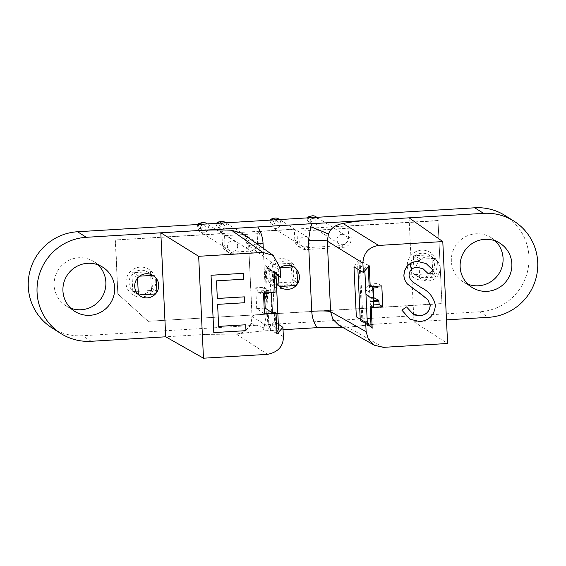 <?xml version="1.0" encoding="UTF-8"?>
<svg xmlns="http://www.w3.org/2000/svg" width="566" height="566" viewBox="0 0 566 566"><rect width="100%" height="100%" fill="white"/><g stroke="black" fill="none" stroke-linecap="round" stroke-linejoin="round"><path stroke-width="0.42" stroke-dasharray="2.83 2.12" d="M495.285 240.911A26.149 25.788 122.3 0 0 491.175 237.678A26.149 25.788 122.3 0 0 464.254 237.402A26.149 25.788 122.3 0 0 451.35 261.343A26.149 25.788 122.3 0 0 463.25 281.889A26.149 25.788 122.3 0 0 467.926 284.21M434.554 258.577A12.134 11.964 122.3 0 0 416.47 265.857A12.134 11.964 122.3 0 0 428.639 280.892A12.134 11.964 122.3 0 0 434.554 258.577L428.929 255.025A12.134 11.964 122.3 0 0 428.929 255.025L431.95 254.721L432.283 258.216L437.61 261.577A12.134 11.964 122.3 0 0 434.263 258.393L428.936 255.025A12.134 11.964 122.3 0 0 415.041 255.86L420.368 259.228A12.134 11.964 122.3 0 0 418.897 260.622L413.569 257.261A12.134 11.964 122.3 0 0 414.369 274.326L419.696 277.687L414.751 274.651A12.134 11.964 122.3 0 0 430.988 273.675L436.315 277.036A12.134 11.964 122.3 0 0 438.218 274.489L432.891 271.121L432.891 273.477L430.988 273.675M432.891 273.477L414.751 274.651M413.569 257.261L413.265 255.804L431.95 254.721M415.041 255.86L413.428 255.91M421.507 250.158A15.063 14.85 122.3 0 0 407.322 266.027A15.063 14.85 122.3 0 0 422.922 280.106A15.063 14.85 122.3 0 0 437.108 264.23A15.063 14.85 122.3 0 0 421.507 250.158M70.715 308.173A26.149 25.788 -57.7 0 1 66.038 305.852A26.149 25.788 -57.7 0 1 54.145 285.306A26.149 25.788 -57.7 0 1 67.043 261.365A26.149 25.788 -57.7 0 1 93.963 261.641A26.149 25.788 -57.7 0 1 98.074 264.874M153.046 275.458A12.134 11.964 122.3 0 0 152.905 275.366L147.577 271.998A12.134 11.964 122.3 0 0 133.682 272.833L139.01 276.201A12.134 11.964 122.3 0 0 137.538 277.595L132.211 274.234A12.134 11.964 122.3 0 0 133.017 291.299L138.345 294.66L133.392 291.624A12.134 11.964 122.3 0 0 149.629 290.648L154.957 294.009M293.726 266.968A12.134 11.964 122.3 0 0 293.584 266.876L288.257 263.508A12.134 11.964 122.3 0 0 288.25 263.508A12.134 11.964 122.3 0 0 274.361 264.35L279.689 267.718A12.134 11.964 122.3 0 0 278.217 269.112L272.89 265.744A12.134 11.964 -57.7 0 0 273.689 282.809L279.399 286.502L274.071 283.142A12.134 11.964 122.3 0 0 290.308 282.158L295.636 285.526M280.12 267.789A12.134 11.964 122.3 0 0 276.371 282.257M156.867 291.462L151.532 288.094L151.532 290.45L133.392 291.624M132.211 274.234L131.913 272.777L150.528 271.659L150.924 275.189A12.134 11.964 -57.7 0 1 151.532 288.094M133.682 272.833L132.069 272.883M140.149 267.131A15.063 14.85 122.3 0 0 125.963 283A15.063 14.85 122.3 0 0 141.564 297.079A15.063 14.85 122.3 0 0 155.749 281.203A15.063 14.85 122.3 0 0 140.149 267.131M273.689 282.809L274.071 283.142M274.361 264.35L272.748 264.393L272.89 265.744M280.828 258.641A15.063 14.85 122.3 0 0 266.643 274.517A15.063 14.85 122.3 0 0 282.243 288.589A15.063 14.85 122.3 0 0 296.428 272.72A15.063 14.85 122.3 0 0 280.828 258.641M237.692 245.807A5.228 5.158 -57.7 0 1 229.725 250.54A5.228 5.158 -57.7 0 1 229.93 241.647A5.228 5.158 -57.7 0 1 237.692 245.807M199.19 224.412A5.228 5.158 122.3 0 0 205.819 232.095A5.228 5.158 122.3 0 0 206.024 223.195M250.894 239.8A5.228 5.158 -57.7 0 1 256.143 246.281A5.228 5.158 -57.7 0 1 248.347 249.422A5.228 5.158 -57.7 0 1 250.894 239.8M217.804 223.294A5.228 5.158 122.3 0 0 222.091 231.692A5.228 5.158 122.3 0 0 224.638 222.077M341.921 234.31A5.228 5.158 -57.7 0 1 347.17 240.791A5.228 5.158 -57.7 0 1 339.374 243.932A5.228 5.158 -57.7 0 1 341.921 234.31M308.831 217.797A5.228 5.158 122.3 0 0 313.118 226.202A5.228 5.158 122.3 0 0 315.665 216.58M310.104 241.441A5.228 5.158 -57.7 0 1 302.138 246.175A5.228 5.158 -57.7 0 1 302.336 237.274A5.228 5.158 -57.7 0 1 310.104 241.441M271.595 220.047A5.228 5.158 122.3 0 0 278.231 227.723A5.228 5.158 122.3 0 0 278.43 218.83M197.944 224.49A2.717 2.681 122.3 0 0 200.428 228.473A2.717 2.681 122.3 0 0 200.732 223.089M203.357 230.32A2.717 2.681 122.3 0 0 204.68 225.318A2.717 2.681 122.3 0 0 200.626 226.952A2.717 2.681 122.3 0 0 203.357 230.32M216.559 223.365A2.717 2.681 122.3 0 0 219.049 227.348A2.717 2.681 122.3 0 0 219.346 221.964M221.978 229.202A2.717 2.681 122.3 0 0 223.301 224.193A2.717 2.681 122.3 0 0 219.247 225.827A2.717 2.681 122.3 0 0 221.978 229.202M307.586 217.875A2.717 2.681 122.3 0 0 310.076 221.858A2.717 2.681 122.3 0 0 310.373 216.474M313.005 223.704A2.717 2.681 122.3 0 0 314.328 218.702A2.717 2.681 122.3 0 0 310.274 220.337A2.717 2.681 122.3 0 0 313.005 223.704M270.35 220.124A2.717 2.681 122.3 0 0 272.833 224.101A2.717 2.681 122.3 0 0 273.137 218.724M275.762 225.954A2.717 2.681 122.3 0 0 277.092 220.952A2.717 2.681 122.3 0 0 273.038 222.587A2.717 2.681 122.3 0 0 275.762 225.954M409.069 217.832L413.972 321.821L447.593 343.484M409.834 319.111L419.774 321.608C429.431 320.292 434.61 314.795 435.325 305.109C433.521 297.129 428.752 291.235 421.019 287.429L413.088 282.179C410.675 280.382 409.31 277.991 408.985 275.005C409.423 270.251 412.098 267.661 417 267.244L423.085 268.793M428.483 273.916L432.94 270.116L426.134 263.565M407.485 284.075L427.868 299.867M413.145 314.038L406.522 306.928M347.574 327.297L338.942 325.266L347.963 327.346L374.26 324.219L348.231 327.247L342.494 327.282M446.482 319.861L374.26 324.219M356.332 316.833L361.893 322.146L363.054 322.832L360.273 320.179L365.452 324.247L368.692 326.158L365.445 323.228L371.077 327.219M371.091 327.572L372.187 328.216M52.072 327.962A52.291 51.57 122.3 0 0 82.452 335.744L479.664 311.781A52.291 51.57 122.3 0 0 527.236 272.6A52.291 51.57 122.3 0 0 505.141 215.575M283.042 329.723L262.681 330.947L235.81 334.039L205.43 334.407L236.39 334.082L267.605 354.344M432.283 258.216A12.134 11.964 -57.7 0 1 432.891 271.121M438.013 220.499L441.933 303.56L148.094 321.29L117.827 293.98L115.28 239.97L438.013 220.499L441.933 303.56M280.135 268.072L248.814 245.863L241.923 233.199M420.078 278.019L436.315 277.036M434.263 258.393L420.368 259.228M437.61 261.577L438.218 274.489M419.696 277.687L418.897 260.622M431.886 254.686L432.771 273.399M414.149 274.524L413.265 255.804M353.976 266.919L358.95 259.752L361.893 322.146M369.244 265.822L358.95 259.752M148.094 321.29L442.223 303.716M438.31 220.712L348.111 226.152L350.757 228.084L296.966 231.324L294.32 229.4L257.084 231.65L259.73 233.574L224.56 235.697L221.914 233.772L115.28 239.97M117.827 293.98L115.577 240.182M148.363 321.446L118.124 294.164M150.924 275.189L156.258 278.55M153.195 275.55L147.57 271.998A12.134 11.964 122.3 0 0 147.57 271.998L150.598 271.694M217.323 298.445L216.438 280.814L243.479 279.18L243.203 273.307M218.639 326.37L217.542 304.331L244.59 302.697L244.314 296.817M213.743 332.56L245.906 330.622L245.63 324.743M297.539 282.972L292.212 279.611L292.212 281.96L290.308 282.158M288.257 263.508L291.278 263.211L291.603 266.699A12.134 11.964 -57.7 0 1 292.212 279.611M291.603 266.699L296.931 270.067M362.205 321.318L365.445 323.228M365.438 323.023L368.537 322.832L365.296 320.915L365.452 324.247M368.692 326.158L368.537 322.832M362.198 321.106L365.296 320.915M363.054 322.832L360.118 260.643L368.162 265.39L364.745 268.425L357.634 264.23L360.118 260.643M368.233 266.954L368.162 265.39M257.084 231.65L257.587 242.305A8.37 8.249 -57.7 0 1 249.698 251.127L231.084 252.252A8.37 8.249 -57.7 0 1 222.417 244.427L221.914 233.772M348.111 226.152L348.614 236.814A8.37 8.249 -57.7 0 1 340.725 245.637L303.489 247.88A8.37 8.249 -57.7 0 1 294.822 240.062L294.32 229.4M224.56 235.697L225.049 246.097A8.37 8.249 122.3 0 0 233.716 253.915L252.337 252.79A8.37 8.249 122.3 0 0 260.219 243.974L259.73 233.574M296.966 231.324L297.461 241.724A8.37 8.249 122.3 0 0 306.128 249.549L343.364 247.3A8.37 8.249 122.3 0 0 351.245 238.484L350.757 228.084M151.532 290.45L149.629 290.648M139.59 276.166L139.01 276.201M137.559 278.097L137.538 277.595M150.528 271.659L151.412 290.372M132.791 291.497L131.913 272.777M275.055 292.36L274.1 291.709L271.404 292.176L271.418 292.58M274.085 271.822L273.116 270.916L274.1 291.709M273.116 270.916L274.078 271.567M278.352 324.233L274.708 321.757L272.352 271.843L275.996 274.319M272.748 264.393L291.278 263.211M280.269 267.683L279.689 267.718M278.217 269.112L278.543 276.052M291.207 263.169L292.212 281.96M292.091 281.889L273.689 283.149M273.47 283.007L272.593 264.294M360.273 320.179L360.224 319.132M357.868 269.218L357.634 264.23M272.352 271.843L265.022 265.419L275.96 273.569M274.708 321.757L267.966 327.813L265.022 265.419M277.022 333.961L267.966 327.813M367.376 324.368L367.355 323.865M364.851 270.739L364.745 268.425M271.411 270.477L274.262 272.416M274.269 272.621L271.164 272.805L268.312 270.873L268.157 267.541M271.008 269.48L271.164 272.805M271.418 270.69L268.312 270.873M266.041 266.112L268.977 328.294L276.052 333.098L276.923 331.874M275.076 312.51L276.052 333.098M372.718 286.474L372.697 286.063L369.131 285.979M268.977 328.294L272.345 325.273L278.599 329.518M269.706 269.324L272.345 325.273M372.697 286.063L369.273 284.04L369.662 292.36L364.928 289.566L365.12 293.726L369.86 296.52L370.695 305.102L373.68 306.864M370.695 305.102L373.588 304.925M370.405 301.692L373.426 301.508M370.093 301.515L373.418 301.31M373.327 299.456L369.86 296.52M365.12 293.726L370.065 296.506M373.235 297.398L369.655 297.617L365.325 293.712M377.939 287.684L373.199 284.889L373.369 288.427M373.199 284.889L369.067 285.144L364.928 289.566M369.662 292.36L365.134 289.551M372.838 289.021L369.867 292.346M369.273 284.04L377.741 283.524L377.869 286.163M381.809 285.922L377.741 283.524M369.655 297.617L374.395 300.412M373.808 287.938L369.067 285.144M264.449 313.861L256.709 308.597L264.18 308.159M268.808 292.742L268.779 290.393L271.404 292.176M264.527 293.895L264.216 287.295L266.133 288.596L266.402 292.006L268.815 293.641M256.709 308.597L255.726 287.804L264.216 287.295M263.473 293.061L260.282 290.896L260.325 294.143L257.912 292.509L257.636 289.099L255.726 287.804M268.779 290.393L260.282 290.896M263.515 293.959L260.325 294.143M266.402 292.006L257.912 292.509M266.133 288.596L257.636 289.099M383.458 347.354L347.963 327.353M91.239 341.291L82.452 335.744M479.664 311.781L488.451 317.328M205.43 334.407L165.718 336.798M262.681 330.947L264.074 327.87L266.367 313.974A16.732 1.606 -2.7 0 0 251.997 316.245A16.732 1.606 -2.7 0 0 252.139 316.444L248.672 245.665L256.992 243.882M266.367 313.974L263.275 248.333M236.39 334.082C243.918 332.893 248.785 329.327 250.993 323.384L251.997 316.245L248.672 245.665C247.568 239.234 245.319 235.081 241.937 233.213L241.937 233.213M283.375 336.706L252.139 316.444L250.993 323.384L264.074 327.87M225.049 246.097L222.417 244.427M257.587 242.305L260.219 243.974M297.461 241.724L294.822 240.062M348.614 236.814L351.245 238.484M231.084 252.252L233.716 253.915M252.337 252.79L249.698 251.127M303.489 247.88L306.128 249.549M343.364 247.3L340.725 245.637M491.175 237.678L499.962 243.231M421.592 279.088L415.975 275.536M93.963 261.641L102.75 267.194M140.234 296.06L134.616 292.509M280.913 287.578L275.295 284.026M229.725 250.54L200.435 232.039M253.936 240.578L225.806 222.806M344.963 235.088L316.833 217.316M302.138 246.175L272.847 227.674M201.751 223.471L204.68 225.318M220.372 222.346L223.301 224.193M311.399 216.856L314.328 218.702M274.156 219.099L277.092 220.952M349.491 327.084L348.231 327.247M463.25 281.889L472.037 287.443M236.991 333.954C242.814 333.515 247.434 329.943 250.837 323.236M235.81 334.039L234.848 334.046M66.038 305.852L74.825 311.406M293.874 267.06L288.25 263.508M226.223 251.007L228.855 252.669M298.629 246.635L301.268 248.304M235.315 241.703L207.184 223.931M248.347 249.422L219.056 230.914M339.374 243.932L310.083 225.424M307.72 237.331L279.59 219.566M198.85 228.07L201.779 229.916M217.464 226.945L220.393 228.791M308.491 221.455L311.42 223.301M271.255 223.697L274.185 225.551"/><path stroke-width="0.85" d="M511.855 263.777A26.149 25.788 122.3 0 0 499.962 243.231A26.149 25.788 122.3 0 0 473.042 242.956A26.149 25.788 122.3 0 0 460.137 266.897A26.149 25.788 122.3 0 0 472.037 287.443A26.149 25.788 122.3 0 0 498.957 287.719A26.149 25.788 122.3 0 0 511.855 263.777M467.926 284.21A26.149 25.788 122.3 0 0 503.068 258.223A26.149 25.788 122.3 0 0 495.285 240.911M114.65 287.74A26.149 25.788 122.3 0 0 102.75 267.194A26.149 25.788 122.3 0 0 75.83 266.919A26.149 25.788 122.3 0 0 62.932 290.86A26.149 25.788 122.3 0 0 74.825 311.406A26.149 25.788 122.3 0 0 101.746 311.682A26.149 25.788 122.3 0 0 114.65 287.74M98.074 264.874A26.149 25.788 -57.7 0 1 105.863 282.186A26.149 25.788 -57.7 0 1 70.715 308.173M146.148 273.739A12.134 11.964 122.3 0 0 140.234 296.06A12.134 11.964 122.3 0 0 158.317 288.78A12.134 11.964 122.3 0 0 146.148 273.739M276.371 282.257A12.134 11.964 122.3 0 0 298.997 280.29A12.134 11.964 122.3 0 0 280.12 267.789M225.806 222.806L224.638 222.077A5.228 5.158 122.3 0 0 217.804 223.294M316.833 217.316L315.665 216.58A5.228 5.158 122.3 0 0 308.831 217.797M200.732 223.089A2.717 2.681 122.3 0 0 197.944 224.49M219.346 221.964A2.717 2.681 122.3 0 0 216.559 223.365M310.373 216.474A2.717 2.681 122.3 0 0 307.586 217.875M273.137 218.724A2.717 2.681 122.3 0 0 270.35 220.124M373.588 304.925L379.163 304.586L382.786 306.722L371.204 307.423L372.187 328.216L365.686 322.351L366.124 331.711L330.615 311.703L332.879 319.33L338.928 325.273L374.444 345.281L383.458 347.354L447.593 343.484L442.789 241.576L409.069 217.832L483.548 213.34A52.291 51.57 -57.7 0 1 513.928 221.122A52.291 51.57 -57.7 0 1 536.023 278.154A52.291 51.57 -57.7 0 1 488.451 317.328L446.482 319.861M200.527 230.412L160.815 232.81L198.666 256.299L262.801 252.429L273.244 255.407L241.923 233.199L231.494 230.235C222.233 229.81 211.91 229.867 200.527 230.412L369.357 220.231C358.32 221.044 349.555 222.134 343.067 223.499C335.525 224.681 330.643 228.24 328.436 234.183L327.29 241.13L362.891 263.077C363.464 252.981 368.721 247.101 378.654 245.439L442.789 241.576M362.891 263.077L363.33 272.437L369.244 265.822L370.221 286.622L381.809 285.922L382.786 306.722M374.444 345.281L368.388 339.338L366.124 331.711M423.028 268.751L428.54 273.958L423.085 268.793L417.057 267.279C412.175 267.683 409.501 270.265 409.041 275.041C409.352 278.019 410.725 280.411 413.145 282.222L421.083 287.464C428.773 291.228 433.542 297.122 435.381 305.152C434.674 314.823 429.488 320.321 419.83 321.644L409.897 319.146L401.846 310.126L409.834 319.111M417.354 261.365L426.191 263.6L417.298 261.329C408.843 262.369 404.372 267.11 403.883 275.55L403.94 275.585C404.428 267.152 408.9 262.412 417.354 261.365L417.298 261.329M403.883 275.557A13.676 13.485 122.3 0 0 407.499 284.061L407.548 284.111A13.676 13.485 -57.7 0 1 403.94 275.585M417.156 291.37L420.043 293.167L427.924 299.902L430.174 305.343C429.552 311.633 425.993 315.092 419.491 315.729L415.196 315.064M401.902 310.161L406.522 306.928L401.846 310.126M271.418 292.58L272.38 312.977L275.076 312.51L276.038 313.161L277.022 333.961L282.929 327.346L283.375 336.706C283.432 346.215 278.175 352.094 267.605 354.344L203.477 358.207L165.718 336.798L160.815 232.81L86.336 237.303L77.549 231.749L474.761 207.793L483.548 213.34M371.204 307.423L370.114 306.779L373.68 306.864L372.718 286.474M371.077 327.219L370.114 306.779M406.586 306.97L413.152 314.031L419.491 315.729M419.555 315.764C426.007 315.17 429.566 311.71 430.231 305.378L430.174 305.343M427.924 299.902L430.231 305.378M417.213 291.405L407.548 284.111M426.191 263.6L432.997 270.152L428.54 273.958M165.718 336.798L91.239 341.291A52.291 51.57 -57.7 0 1 60.859 333.508A52.291 51.57 -57.7 0 1 38.764 276.484A52.291 51.57 -57.7 0 1 86.336 237.303M342.494 327.282L317.01 327.672L283.042 329.723M317.01 327.672C313.805 322.677 312.05 317.201 311.746 311.236C321.806 310.734 328.096 310.89 330.615 311.703L327.29 241.13A16.732 1.606 -2.7 0 0 308.42 240.656L310.713 226.768L312.107 223.683M513.928 221.122L505.141 215.575A52.291 51.57 122.3 0 0 474.761 207.793M363.33 272.437L353.976 266.919L356.332 316.833L365.686 322.351M77.549 231.749A52.291 51.57 122.3 0 0 29.977 270.93A52.291 51.57 122.3 0 0 52.072 327.962L60.859 333.508M257.778 226.959C260.983 231.954 262.737 237.437 263.041 243.394L256.992 243.882M198.666 256.299L203.477 358.207M138.79 294.985L154.957 294.009A12.134 11.964 122.3 0 0 156.867 291.462L156.258 278.55A12.134 11.964 122.3 0 0 153.046 275.458M273.244 255.407L280.135 268.072L280.58 277.432L274.078 271.567L275.055 292.36L263.473 293.061L264.449 313.861L276.038 313.161M211.04 275.246L213.799 332.596L211.04 275.246L243.26 273.343L243.536 279.222L216.495 280.849L217.323 298.487L244.37 296.853L217.323 298.445M244.37 296.853L244.646 302.732L217.606 304.366L218.646 326.412L245.686 324.778L218.639 326.37M279.47 286.502L295.636 285.526A12.134 11.964 122.3 0 0 297.539 282.972L296.931 270.067A12.134 11.964 122.3 0 0 293.726 266.968M370.221 286.622L369.131 285.979L368.233 266.954M152.898 275.366L139.59 276.166M138.337 294.568L137.559 278.097M245.686 324.778L245.962 330.657L213.799 332.596M211.097 275.281L243.26 273.343M275.996 274.319L280.58 277.432M282.929 327.346L278.352 324.233M293.577 266.876L280.269 267.683M278.543 276.052L279.017 286.085M360.224 319.132L357.868 269.218M207.184 223.931L206.024 223.195A5.228 5.158 122.3 0 0 199.19 224.412M279.59 219.566L278.43 218.83A5.228 5.158 122.3 0 0 271.595 220.047M276.923 331.874L278.599 329.518L275.96 273.569L274.085 271.822M367.355 323.865L364.851 270.739M373.426 301.508L378.873 301.176L379.163 304.586M373.418 301.31L378.873 301.176M373.235 297.398L378.527 300.164L378.562 300.992M378.527 300.164L374.395 300.412L373.327 299.456M373.369 288.427L373.786 297.369M377.869 286.163L377.939 287.684L373.808 287.938L372.838 289.021M264.18 308.159L265.199 308.095L272.38 312.977M263.515 293.959L268.815 293.641L268.808 292.742M265.199 308.095L264.527 293.895M409.069 217.832L369.357 220.231M343.067 223.499L378.654 245.439M328.436 234.183A16.732 0.531 21.4 0 0 310.713 226.768M262.801 252.429L231.487 230.228M263.275 248.333L263.041 243.394M308.42 240.656L311.746 311.236M417.892 291.858L420.029 293.188"/></g></svg>
